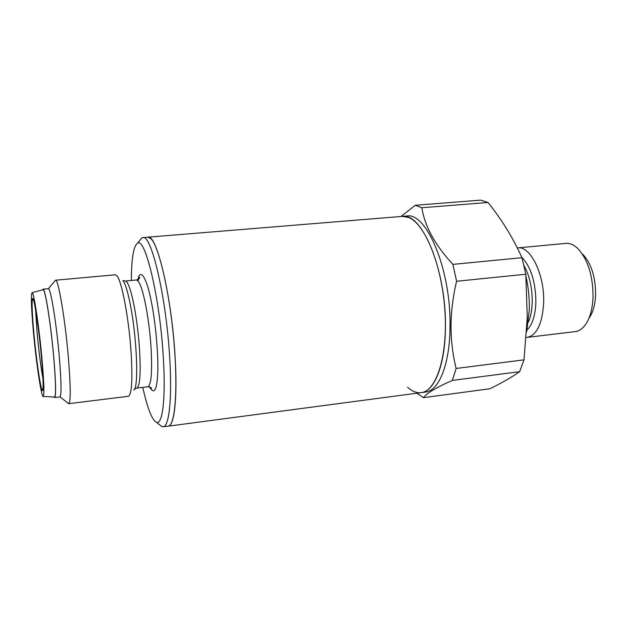 <?xml version="1.0" encoding="UTF-8"?>
<svg xmlns="http://www.w3.org/2000/svg" width="627" height="627" viewBox="0 0 627 627"><rect width="100%" height="100%" fill="white"/><g stroke="black" fill="none" stroke-linecap="round" stroke-linejoin="round"><path stroke-width="0.94" d="M159.524 424.738L162.087 426.744L168.161 426.18C175.231 425.937 178.225 388.207 173.765 339.536C169.368 290.889 158.733 245.745 150.856 238.597L147.917 237.178L402.275 216.386C421.861 212.098 446.244 270.088 445.405 326.267C445.46 364.279 434.566 391.507 421.156 392.635C436.619 391.201 448.062 355.023 444.849 309.809C441.784 264.618 424.753 223.384 408.506 217.42L402.275 216.386L406.664 216.025C426.423 211.73 450.946 269.626 450.045 325.734C450.053 363.707 439.049 390.911 425.521 392.055L421.156 392.635C416.649 393.16 412.135 391.373 407.597 387.267M582.554 254.045C591.285 263.301 595.634 276.954 595.611 295.003C595.164 304.604 593.079 312.152 589.364 317.654M517.322 247.931L565.734 243.386C569.653 243.041 573.556 244.64 577.428 248.174C587.852 259.217 593.056 275.606 593.048 297.339C592.515 308.884 590.031 317.928 585.602 324.472C582.561 328.744 579.089 331.134 575.186 331.628L526.272 337.475M517.643 247.9C530.442 245.572 544.769 274.697 543.633 302.817C542.386 323.61 536.916 335.139 527.229 337.404M525.982 276.335C528.428 287.346 529.549 298.46 529.329 309.667L526.656 331.816M521.954 257.697L452.906 264.382C435.146 245.235 424.792 226.355 421.838 207.749L415.278 205.295L480.705 200.131L488.025 202.474C501.843 219.669 513.152 238.08 521.954 257.697L525.81 274.226L527.268 317.184L524 359.851L519.65 371.662C511.514 377.391 501.569 383.089 489.805 388.764L423.46 397.659L416.822 393.207M423.46 397.659C427.073 392.996 436.706 387.251 452.38 380.424L519.65 371.662M524 359.851L456.111 368.464L452.38 380.424M456.111 368.464C452.772 354.945 451.064 340.767 451.001 325.922C451.15 311.204 453.015 296.32 456.581 281.272L525.81 274.226M452.906 264.382L456.581 281.272M415.278 205.295L400.99 216.495M421.838 207.749L488.025 202.474M68.711 403.686L128.684 396.233C131.889 393.395 132.681 378.543 131.043 351.684C128.841 318.649 121.904 281.711 117.139 276.052L115.329 274.783L55.529 280.222C58.287 278.568 65.318 320.146 68.476 358.668C70.694 386.828 70.788 401.836 68.751 403.678L67.904 403.028M54.839 281.045L55.489 280.23M42.55 289.854L43.012 289.196L48.381 288.702C50.607 287.558 56.524 323.9 59.353 357.398C61.352 381.953 61.556 395.128 59.965 396.907L54.62 397.557L54.024 397.016M43.012 289.196C45.058 287.566 50.92 324.175 53.828 358.017C55.889 382.901 56.156 396.084 54.62 397.557M138.05 279.493C140.291 267.267 147.024 278.537 151.373 301.94C155.277 320.789 158.482 353.448 157.777 371.968C157.024 390.221 154.289 395.214 149.555 386.922M142.791 387.376C147.486 408.498 152.063 420.168 156.515 422.379C162.597 424.996 165.912 397.816 163.279 356.967C159.854 297.464 144.986 235.815 137.344 243.362C133.457 246.466 131.458 258.841 131.341 280.473M163.13 426.846C169.118 426.775 172.268 398.584 169.698 357.813C166.32 297.559 151.342 233.91 142.854 237.594L141.859 237.915L139.782 240.415M421.156 392.635L168.161 426.18C174.298 426.086 177.613 397.91 175.105 357.194C171.814 297.018 156.632 233.487 147.917 237.178L142.854 237.594M42.981 289.745L43.075 289.713C45.113 288.216 50.905 324.425 53.773 357.868C55.811 382.454 56.077 395.512 54.573 397.04L54.471 397.04M33.403 331.699C31.256 307.63 30.817 294.619 32.079 292.676C33.748 291.32 39.078 326.346 41.946 358.62C44 382.36 44.415 394.979 43.2 396.476C41.382 397.51 36.194 362.602 33.403 331.699M41.429 356.982C43.663 380.761 43.608 396.734 41.523 388.575C39.65 382.831 35.731 354.302 33.842 333.102C31.765 311.313 31.428 293.397 33.38 299.69C35.096 303.444 39.415 333.909 41.429 356.982M521.727 257.195C530.897 266.757 535.615 281.727 535.881 302.12C535.348 315.381 532.425 324.637 527.095 329.904M523.968 265.566C529.549 275.715 532.307 287.903 532.237 302.136C532.017 310.067 530.74 316.729 528.412 322.129M122.861 280.598L125.267 281.037C127.947 281.288 130.933 289.737 134.217 306.391C136.678 319.598 138.442 333.682 139.5 348.651C140.918 373.292 139.993 386.444 136.733 388.113L147.8 386.773C151.287 385.08 152.369 371.944 151.036 347.366C150.018 332.443 148.246 318.406 145.723 305.239C142.337 288.647 139.218 280.238 136.365 280.01C139.053 278.976 140.087 278.067 139.468 277.283L137.956 280.872M133.661 389.923C138.779 389.453 137.164 339.654 130.581 305.945C128.049 292.746 125.604 284.454 123.253 281.084M43.004 379.014C40.849 367.093 38.905 351.927 37.173 333.525L35.582 309.785M48.381 288.702L55.529 280.222M125.267 281.037L136.365 280.01M137.344 243.362L141.859 237.915M156.515 422.379L162.087 426.744M147.8 386.773C150.652 387.212 151.852 387.886 151.405 388.779L149.908 387.047M32.079 292.676L43.075 289.713M43.075 388.395L42.189 389.633C41.374 392.604 36.319 361.395 33.85 333.117C31.961 312.834 31.64 298.53 32.549 299.581L33.67 300.599M43.2 396.476L54.573 397.04M134.476 389.053L136.733 388.113M59.965 396.907L68.751 403.678"/></g></svg>
